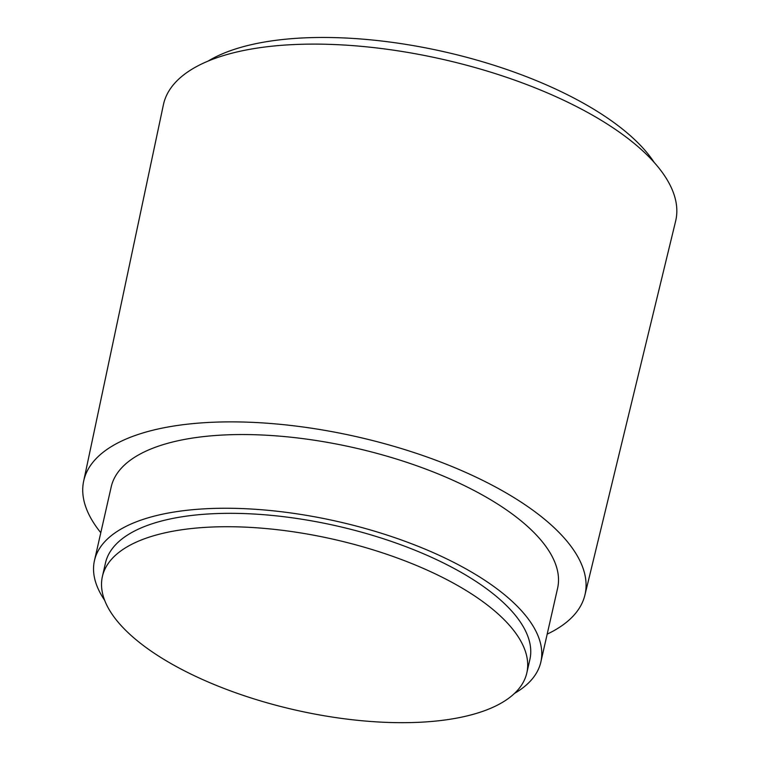 <?xml version="1.0" encoding="UTF-8"?>
<svg xmlns="http://www.w3.org/2000/svg" width="760" height="760" viewBox="0 0 760 760"><rect width="100%" height="100%" fill="white"/><g stroke="black" fill="none" stroke-linecap="round" stroke-linejoin="round"><path stroke-width="1.14" d="M475.637 713.63A217.616 87.476 -167.2 0 0 526.822 672.923A217.616 87.476 -167.2 0 0 398.107 558.286A217.616 87.476 -167.2 0 0 153.586 535.781A217.616 87.476 -167.2 0 0 102.401 576.489A217.616 87.476 -167.2 0 0 231.116 691.115A217.616 87.476 -167.2 0 0 475.637 713.63M526.822 672.923L529.872 659.519A217.616 87.476 -167.2 0 0 401.147 544.892A217.616 87.476 -167.2 0 0 156.626 522.376A217.616 87.476 -167.2 0 0 105.44 563.084L102.401 576.489M514.539 693.386A228.883 91.998 -167.2 0 0 540.854 662.007A228.883 91.998 -167.2 0 0 405.469 541.452A228.883 91.998 -167.2 0 0 148.295 517.769A228.883 91.998 -167.2 0 0 94.459 560.595A228.883 91.998 -167.2 0 0 104.633 600.258M540.854 662.007L557.593 588.306A228.883 91.998 -167.2 0 0 422.218 467.742A228.883 91.998 -167.2 0 0 165.043 444.068A228.883 91.998 -167.2 0 0 111.207 486.884L94.459 560.595M547.181 634.135A257.022 103.312 -167.2 0 0 584.896 595.128A257.022 103.312 -167.2 0 0 433.694 459.41A257.022 103.312 -167.2 0 0 144.219 432.563A257.022 103.312 -167.2 0 0 83.638 481.241A257.022 103.312 -167.2 0 0 100.795 532.712M584.896 595.128L675.63 221.15A262.647 105.573 -167.2 0 0 521.113 82.46A262.647 105.573 -167.2 0 0 225.311 55.033A262.647 105.573 -167.2 0 0 163.4 104.776L83.638 481.241M654.198 162.441A247.637 99.541 -167.2 0 0 472.283 58.824A247.637 99.541 -167.2 0 0 239.457 47.766A247.637 99.541 -167.2 0 0 208.107 61.085"/></g></svg>
